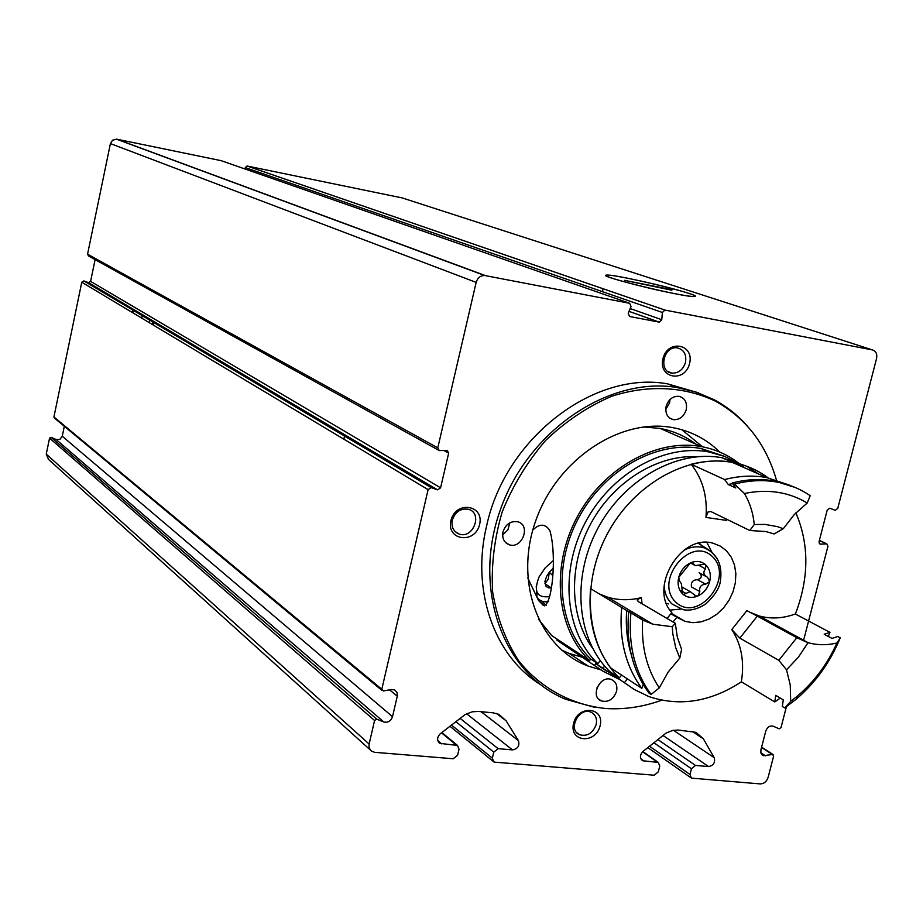 <?xml version="1.0" encoding="UTF-8"?>
<svg xmlns="http://www.w3.org/2000/svg" width="923" height="923" viewBox="0 0 923 923"><rect width="100%" height="100%" fill="white"/><g stroke="black" fill="none" stroke-linecap="round" stroke-linejoin="round"><path stroke-width="1.38" d="M786.396 706.764L781.008 727.601L779.174 728.835L773.116 726.159C769.724 725.49 767.267 727.151 765.755 731.131L760.91 749.88L760.898 753.006L763.217 755.706L772.482 754.495L773.659 755.983L768.121 777.374C766.655 781.596 764.025 783.777 760.229 783.904L691.408 778.124L689.989 774.501L691.442 768.767L695.504 765.455L708.587 766.563C713.525 765.559 715.406 762.606 714.229 757.714L703.395 738.861L696.034 732.354L678.22 730.047L672.717 730.405L666.141 733.035L642.95 751.484C639.651 755.199 639.593 758.291 642.766 760.748L658.295 762.433L659.749 766.102L658.295 771.87L654.188 775.216L494.878 762.167L493.805 761.867L492.34 758.141L451.405 725.005M450.909 520.607C455.501 500.497 484.506 504.593 479.602 524.495C475.114 544.408 446.121 540.659 450.909 520.607M600.123 725.801C604.923 707.11 578.098 704.48 573.564 723.344C568.868 742.161 595.681 744.492 600.123 725.801M689.573 363.524C694.592 343.933 667.698 338.914 662.945 358.712C658.018 378.442 684.912 383.137 689.573 363.524M539.667 684.058C493.851 655.168 470.949 589.924 486.721 525.452C505.585 437.987 593.939 370.492 667.594 383.864L698.423 392.84M492.34 758.141L493.782 752.13L498.132 748.668L512.473 749.891C517.849 748.853 519.834 745.772 518.414 740.627L506.092 720.794L498.789 714.333L493.02 712.81L478.31 711.448L472.299 711.795L465.169 714.529L440.248 733.797C436.821 737.5 436.741 740.707 440.006 743.396L457.508 745.426L459.019 749.211L457.577 755.256L453.17 758.752L374.6 752.314L371.081 750.884L369.165 747.861L368.981 744.665L374.565 720.494L376.746 719.155L383.818 721.994L56.188 439.544L51.077 437.317L49.554 438.148L46.254 454.116L48.55 459.446L370.065 749.753M383.818 721.994C387.948 722.905 390.856 721.128 392.517 716.675L397.398 695.642L397.028 692.458L394.652 689.919L391.375 689.516L383.287 690.958L381.799 689.273L428.099 489.628L431.099 487.598L437.594 489.859L440.583 487.829L448.67 453.101L447.205 450.412L439.256 450.574L437.79 447.874L476.164 282.392C477.572 277.858 480.41 275.562 484.656 275.492L629.671 303.298L631.02 306.471L628.217 313.347L629.567 316.508L659.23 322.115L661.745 319.704L662.402 312.482L664.895 310.07L872.397 349.921C875.973 351.075 877.358 353.936 876.562 358.516L837.749 508.411L835.269 510.304L829.685 508.204L827.204 510.096L819.024 541.755L820.155 544.166L826.823 543.866L827.943 546.278L803.483 640.781M142.211 315.631L141.819 318.181M392.517 716.675L62.256 436.233L59.949 439.336L56.188 439.544M62.256 436.233L64.322 426.288M382.018 690.485L54.445 418.073L53.926 416.965L81.766 282.219L83.855 280.915L88.527 282.646L90.604 281.353L95.104 259.617M438.356 450.078L88.677 256.052L87.558 254.183L110.414 143.584L112.525 140.192L116.771 139.188L221.174 160.671L629.671 303.298M245.195 169.071L245.276 167.582L247.018 166.002L402.186 197.926L872.397 349.921M674.125 293.537C642.731 287.491 597.654 275.089 606.711 275.112C615.203 273.9 702.738 295.037 694.938 296.456C693.081 296.848 686.135 295.868 674.125 293.537M747.399 426.149C737.812 415.223 726.655 406.385 713.929 399.624L695.792 391.952L676.328 387.383C607.853 376.422 527.241 431.445 500.024 510.731C472.138 589.855 503.496 674.055 565.822 699.322L594.193 707.191M776.393 479.891C766.102 444.194 745.726 417.923 715.267 401.078C684.37 386.391 647.981 384.51 611.649 396.29C587.755 406.535 565.753 421.257 545.666 440.433C527.321 461.742 512.842 485.521 502.239 511.792C494.278 538.755 491.082 565.511 492.651 592.058C496.978 617.683 505.642 640.585 518.634 660.741C540.763 688.304 571.441 704.884 605.788 708.518C624.467 709.683 643.112 706.914 661.733 700.199M719.778 452.074C706.706 439.198 691.015 431.053 672.694 427.626C619.829 417.565 556.765 459.712 535.617 521.091C513.892 582.321 538.824 647.773 588.124 666.06L601.023 669.925M666.152 406.293C668.471 399.382 672.729 396.048 678.947 396.302C684.947 397.998 687.37 402.451 686.227 409.697C683.874 416.665 679.559 419.977 673.282 419.642C667.398 417.9 665.022 413.446 666.152 406.293M502.989 531.89C505.712 524.149 510.638 520.78 517.745 521.783C531.175 525.002 522.268 549.335 509.334 544.789C504.05 542.643 501.927 538.34 502.989 531.89M616.552 691.327C617.614 685.651 615.929 681.739 611.511 679.593C600.112 674.551 589.624 696.796 601.427 700.961C608.476 702.53 613.518 699.311 616.552 691.327M702.541 446.824L681.866 429.76M561.715 650.15L569.168 653.426L583.163 657.534M665.748 409.512L669.613 402.774L670.006 399.509M596.916 687.958L600.735 682.212M509.808 522.833L507.892 529.906L502.631 535.005M685.477 362.462C686.7 354.444 683.955 349.575 677.251 347.867C663.441 345.56 657.984 371.807 671.967 373.123C678.543 373.319 683.055 369.765 685.477 362.462M596.177 724.543C597.296 718.671 595.589 714.575 591.066 712.233C579.09 706.476 567.218 729.931 579.644 734.777C587.316 736.669 592.831 733.254 596.177 724.543M452.305 520.157C455.247 511.769 460.612 508.146 468.399 509.277C483.064 512.876 473.337 539.159 459.239 534.094C453.493 531.729 451.185 527.079 452.305 520.157M149.664 320.073L149.272 322.646M152.56 321.792L152.203 324.388M344.464 436.002L343.956 439.233L344.464 436.002M132.947 310.116L132.612 312.666M133.27 310.313L132.935 312.851M671.956 289.707L624.467 280.338L671.852 290.237M688.258 293.202C668.39 286.545 610.645 273.808 606.365 275.146C595.266 275.827 687.97 298.291 694.661 296.502C696.265 296.225 694.131 295.118 688.258 293.202M538.478 619.264L551.792 635.612L589.566 660.591C556.557 628.99 550.373 567.991 576.506 518.253C602.431 468.411 656.357 438.148 701.526 446.628C715.833 449.305 728.559 455.097 739.704 463.992M739.877 464.131L740.904 464.984M618.722 679.109L602.719 671.056L556.765 640.054L557.377 639.304M643.308 426.957L660.164 428.434C673.444 430.937 685.374 436.187 695.93 444.171M571.406 649.746L556.765 640.054M532.79 530.056C539.482 523.445 545.17 523.606 549.843 530.517C557.088 554.561 552.254 608.384 543.139 605.223L538.547 600.492L527.76 578.017M589.566 660.591L590.801 659.057C558.334 627.905 552.312 567.841 578.075 518.911C603.63 469.876 656.738 440.144 701.18 448.555L723.84 456.112M606.619 671.148L595.866 663.602L594.643 665.137M590.801 659.057L597.816 663.683C565.234 632.405 559.223 572.006 585.147 522.787C610.864 473.453 664.225 443.525 708.852 451.947L724.705 456.447L739.208 463.865M739.45 464.015L745.184 468.088M617.845 678.117L595.866 663.602M592.428 647.969C569.237 616.045 568.326 564.795 591.032 523.191C613.703 481.564 657.28 454.554 696.669 456.747M604.634 666.094L602.904 668.252M597.816 663.683L600.273 660.626M768.04 477.814C757.506 469.957 745.634 464.8 732.424 462.354C687.254 453.885 633.086 484.46 606.896 534.694C580.486 584.813 586.428 646.204 619.356 677.897L609.826 671.609C577.048 640.101 571.072 579.148 597.273 529.421C623.244 479.591 677.067 449.305 721.994 457.75L746.199 466.046M746.765 466.346L758.556 473.984M627.086 684.566L614.937 676.201L615.583 675.405M795.868 512.865C809.309 544.293 809.148 578.017 795.384 614.026M741.423 681.843C710.41 701.999 679.49 706.88 648.673 696.496L634.309 689.516L614.937 676.201M619.356 677.897L621.606 675.094M667.064 618.491L671.829 612.56C648.373 587.847 680.932 533.275 713.133 543.255L720.39 546.139L726.574 550.904L731.351 557.319L734.5 565.026L735.862 573.621L735.366 582.678L733.058 591.712L729.043 600.273L723.528 607.934L716.802 614.291L709.199 619.01L701.111 621.86L692.954 622.679L685.143 621.41L676.859 617.268L673.052 622.01M627.398 678.901L624.502 682.512M749.407 612.041L759.098 615.929C770.786 619.16 782.854 618.514 795.326 613.991L829.973 632.37L828.277 636.432M780.235 698.053L774.789 701.942L741.354 681.809C744.619 661.814 741.423 644.392 731.777 629.555L739.819 638.093L778.816 660.337L786.534 669.798L798.349 657.222L808.075 642.673L796.791 637.724L757.333 616.149L739.819 638.093M599.777 594.1L607.599 597.158C618.456 600.4 629.717 600.55 641.393 597.608L637.308 599.638L638.278 601.577L675.336 623.36L672.256 626.729L672.821 633.916L675.694 647.588L679.79 658.03L681.589 649.423L677.286 636.974L675.336 623.36M643.204 684.543L641.843 688.373L610.691 667.94C594.643 646.215 587.951 619.76 590.605 588.609L628.69 611.764M749.834 530.506L765.986 531.544L774.051 533.967L783.304 528.717L777.454 526.652L765.063 524.414L754.264 524.529L749.834 530.506L710.814 511.527L707.826 512.092L705.968 517.434C707.595 496.62 702.668 478.899 691.177 464.257C705.334 460.658 719.075 460.046 732.4 462.435L766.621 477.549L789.903 485.256M765.132 475.841L764.094 476.43M676.859 617.268L670.848 613.772M706.868 542.436L711.852 552.069M680.77 609.088L669.971 610.115M651.107 694.454L659.276 687.889C646.688 668.863 641.139 646.25 642.627 620.037L628.713 611.476C625.852 643.562 632.567 670.733 648.881 692.988L651.107 694.454C634.77 672.163 628.055 644.946 630.928 612.803M754.264 524.529C753.145 513.05 749.857 502.7 744.4 493.505L734.581 484.102C749.095 480.329 763.159 479.637 776.785 482.037C789.038 484.275 800.172 488.821 810.186 495.709L807.221 503.023L794.241 514.572L783.304 528.717M744.4 493.505C767.694 488.717 788.634 491.89 807.221 503.023M734.581 484.102L732.204 483.017C746.695 479.245 760.748 478.564 774.351 480.964L795.084 487.425M732.204 483.017L735.827 487.99L728.259 484.506L732.666 483.594M631.205 654.453C627.052 640.724 625.552 626.094 626.682 610.565M728.259 484.506L724.636 479.556L691.177 464.257M724.636 479.556C739.069 475.818 753.064 475.149 766.621 477.549M641.843 688.373C625.575 666.21 618.86 639.178 621.687 607.265M731.777 629.555L746.903 610.622L757.333 616.149M796.791 637.724L778.816 660.337M759.098 615.929L808.087 642.685C817.317 645.246 826.939 645.35 836.93 642.996C827.596 663.868 814.478 681.52 797.587 695.93L790.688 701.376L790.25 685.004L786.534 669.798M790.688 701.376L784.723 707.929L782.346 706.499L783.281 699.876L775.724 695.354L774.789 701.942M836.93 642.996L840.253 637.828C830.308 662.126 815.644 682.57 796.237 699.173L784.723 707.929M840.253 637.828L837.796 636.524L831.992 638.416L824.193 634.251L829.973 632.37M642.627 620.037L652.792 624.213L672.256 626.729M679.79 658.03L668.217 671.99L659.276 687.889M701.168 564.738L695.342 565.614L692.181 562.661L690.381 562.938C696.357 560.446 701.526 561.138 705.876 564.991L705.495 568.903C702.841 572.145 703.488 574.937 707.445 577.267L709.695 581.455L705.703 584.201C701.065 584.547 699.103 587.005 699.807 591.551L698.111 595.889L695.873 595.946L690.15 591.597L683.585 594.481L682.628 593.939L681.382 583.763L679.49 580.832L678.705 577.452L690.381 562.938C684.497 565.868 680.609 570.702 678.705 577.452C677.228 584.247 678.532 589.739 682.628 593.939C687.012 597.758 692.181 598.404 698.111 595.889C703.949 592.947 707.803 588.136 709.695 581.455C711.183 574.717 709.914 569.226 705.876 564.991L704.676 564.345L701.168 564.738M699.807 591.551L691.477 586.947C690.773 582.436 692.735 580.002 697.338 579.656L705.703 584.201M699.565 573.033C702.391 576.31 701.653 578.513 697.338 579.656M699.322 543.139L702.068 545.989M668.448 603.861L666.475 603.388M550.904 587.651L544.928 583.728L548.285 579.09L549.289 572.295L552.819 568.718M550.869 587.916L548.343 587.789L546.035 586.359L544.916 581.548L546.52 576.54L549.289 572.295L552.266 575.006M549.658 596.604C536.863 598.162 533.356 591.562 539.136 576.806L545.216 567.853L553.373 560.538M548.574 601.6C543.036 602.338 539.182 600.792 537.024 596.962L536.24 586.336M665.068 310.105L247.133 166.025M485.394 275.596L116.771 139.188M476.164 282.392L110.414 143.584M437.79 447.874L87.558 254.183M428.099 489.628L81.766 282.219M381.799 689.273L53.926 416.965M374.565 720.494L49.554 438.148M369.108 744.007L46.254 454.116M376.746 719.155L51.077 437.317M397.282 696.207L389.564 689.839M431.226 487.632L83.935 280.95M437.467 489.825L88.435 282.611M440.583 487.829L90.604 281.353M448.67 453.101L443.882 450.47M659.08 322.092L629.025 311.386M661.745 319.704L630.167 308.547M662.402 312.482L245.276 167.582M820.616 544.201L819.289 543.578M826.362 543.832L819.347 540.532M772.482 754.495L761.533 747.468M765.64 755.891L760.84 752.799M689.989 774.501L649.469 746.199M691.442 768.767L653.807 742.692M695.504 765.455L657.764 739.485M708.587 766.563L662.841 735.366M714.229 757.714L673.421 730.266M703.395 738.861L692.077 731.351M644.046 761.071L640.804 758.764M657.453 762.213L642.65 751.76M456.412 745.126L441.494 732.816M441.69 743.869L437.767 740.592M506.092 720.794L496.551 713.491M518.414 740.627L481.102 711.702M512.473 749.891L466.6 713.767M498.132 748.668L459.954 718.256M493.782 752.13L455.743 721.59M153.553 322.381L153.183 324.988M642.05 603.804L641.393 597.608M705.968 517.434L726.436 520.387M641.531 619.425L640.816 617.049M691.327 562.638L693.277 563.688M681.405 590.87L685.847 593.362M699.069 572.768L706.649 576.84M699.057 565.464L705.495 568.903M683.62 550.431C691.004 546.554 698.169 545.793 705.103 548.158C717.333 554.146 722.467 564.795 720.505 580.117C719.998 587.305 715.094 595.243 705.807 603.93C697.615 609.145 690.046 611.061 683.101 609.665L672.071 604.034C667.375 599.512 664.722 593.581 664.099 586.243M698.365 543.359L711.091 551.458L717.136 558.484M675.936 602.269C653.126 581.236 690.519 534.844 712.533 556.707C734.754 577.821 698.203 623.498 675.936 602.269M431.099 487.598L83.855 280.915M437.594 489.859L88.527 282.646M484.656 275.492L116.252 139.108M659.23 322.115L629.025 311.363M664.895 310.07L247.018 166.002M826.823 543.866L819.382 540.37M773.082 754.529L761.613 747.18M763.217 755.706L762.029 754.945M690.635 777.581L647.784 747.572M642.766 760.748L641.543 759.871M658.295 762.433L642.881 751.553M457.508 745.426L441.863 732.527M440.006 743.396L438.54 742.173M492.894 761.129L449.882 726.205M667.594 383.864L676.328 387.383M715.267 401.078L713.929 399.624M569.168 653.426L588.124 666.06M669.671 418.084L673.282 419.642M598.6 699.023L601.427 700.961M509.334 544.789L505.55 542.493M667.987 371.554L671.967 373.123M576.748 732.666L579.644 734.777M459.239 534.094L454.97 531.44M153.437 322.312L153.08 324.919M602.396 291.633L603.1 288.737M701.526 446.628L660.164 428.434M606.123 670.779L599.085 666.129M708.852 451.947L701.18 448.555M732.424 462.354L721.994 457.75M685.143 621.41L671.217 613.31M640.989 619.125L640.216 616.679M637.378 600.827L637.308 599.638M776.785 482.037L774.351 480.964M797.587 695.93L796.237 699.173M652.792 624.213L607.599 597.158M544.501 605.846L538.547 600.492M690.346 562.949L693.923 564.864M682.651 593.974L683.528 594.458M681.878 586.982L690.15 591.585M694.731 595.347L695.665 595.877M541.501 601L546.497 605.5"/></g></svg>
